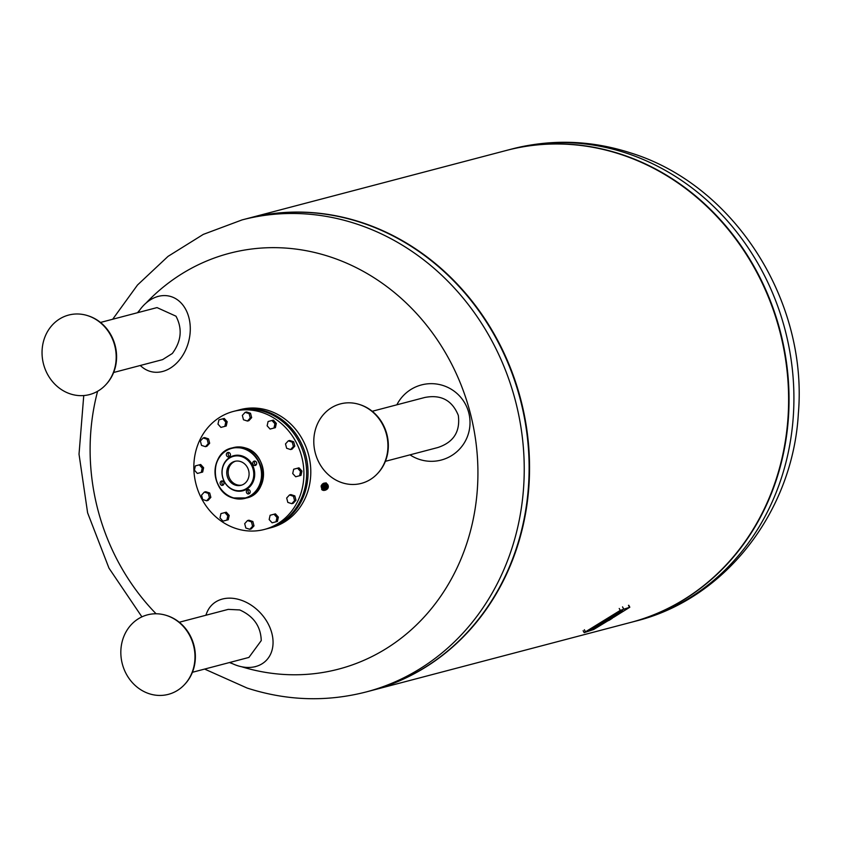<?xml version="1.0" encoding="UTF-8"?>
<svg xmlns="http://www.w3.org/2000/svg" width="841" height="841" viewBox="0 0 841 841"><rect width="100%" height="100%" fill="white"/><g stroke="black" fill="none" stroke-linecap="round" stroke-linejoin="round"><path stroke-width="1.26" d="M315.291 452.994A41.104 36.783 -104.7 0 0 377.43 473.683A41.104 36.783 -104.7 0 0 386.44 434.292A41.104 36.783 -104.7 0 0 359.233 404.426A41.104 36.783 -104.7 0 0 315.291 452.994M377.693 473.399A40.631 36.363 -104.7 0 0 377.956 473.126A40.631 36.363 -104.7 0 0 386.849 434.187A40.631 36.363 -104.7 0 0 359.959 404.658A40.631 36.363 -104.7 0 0 359.601 404.542M372.227 411.281L424.694 397.499C440.957 394.303 452.174 400.274 458.313 415.401C460.395 431.622 453.572 442.334 437.835 447.528L385.378 461.32M410.009 454.844A38.833 38.675 -104.7 0 0 468.742 412.668A38.833 38.675 -104.7 0 0 396.857 404.805M105.955 384.568A41.104 36.783 -104.7 0 0 114.639 345.262A41.104 36.783 -104.7 0 0 87.485 315.596A41.104 36.783 -104.7 0 0 52.279 325.068A41.104 36.783 -104.7 0 0 53.393 382.634A41.104 36.783 -104.7 0 0 105.693 384.852A41.104 36.783 -104.7 0 0 105.955 384.568A40.631 36.363 -104.7 0 0 106.208 384.295A40.631 36.363 -104.7 0 0 106.471 384.011A40.631 36.363 -104.7 0 0 115.059 345.157A40.631 36.363 -104.7 0 0 88.21 315.827A40.631 36.363 -104.7 0 0 87.853 315.711M113.64 372.489L162.597 359.622L172.342 353.472C181.362 341.183 182.581 328.757 175.99 316.195L157.015 307.596L100.489 322.45M140.331 365.478A38.833 29.225 -76.2 0 0 177.956 361.725A38.833 29.225 -76.2 0 0 184.6 307.501A38.833 29.225 -76.2 0 0 156.09 297.062A38.833 29.225 -76.2 0 0 142.896 306.145A38.833 29.225 -76.2 0 0 138.05 312.579M166.644 615.507A41.104 36.783 -104.7 0 0 166.276 615.391A41.104 36.783 -104.7 0 0 121.829 643.029A41.104 36.783 -104.7 0 0 149.162 693.709A41.104 36.783 -104.7 0 0 184.473 684.637A41.104 36.783 -104.7 0 0 193.535 645.457A41.104 36.783 -104.7 0 0 166.644 615.507A40.631 36.363 -104.7 0 1 167.002 615.612L166.276 615.391M184.736 684.364A40.631 36.363 -104.7 0 0 184.999 684.08A40.631 36.363 -104.7 0 0 193.945 645.352A40.631 36.363 -104.7 0 0 167.37 615.738A40.631 36.363 -104.7 0 0 167.002 615.612M248.904 657.441L261.246 640.6C260.815 626.429 253.646 616.211 239.738 609.935L228.237 609.378L179.27 622.245M229.992 662.403A38.833 29.225 -133.3 0 0 237.372 665.62A38.833 29.225 -133.3 0 0 253.32 667.05A38.833 29.225 -133.3 0 0 273.02 643.943A38.833 29.225 -133.3 0 0 240.579 599.99A38.833 29.225 -133.3 0 0 205.971 615.223M242.197 455.969A18.134 16.231 75.3 0 1 254.245 478.413A18.134 16.231 75.3 0 1 234.492 490.471A18.134 16.231 75.3 0 1 222.445 468.017A18.134 16.231 75.3 0 1 242.197 455.969M241.661 456.61A17.566 15.727 75.3 0 1 253.33 478.361A17.566 15.727 75.3 0 1 234.187 490.04A17.566 15.727 75.3 0 1 222.518 468.29A17.566 15.727 75.3 0 1 241.661 456.61M248.757 489.567A2.281 2.039 -104.7 0 0 247.79 493.898A2.281 2.039 -104.7 0 0 248.757 489.567M249.703 493.446A2.281 2.039 75.3 0 1 248.673 489.536M222.539 480.989A2.281 2.039 -104.7 0 0 221.572 485.32A2.281 2.039 -104.7 0 0 222.539 480.989M223.475 484.868A2.281 2.039 75.3 0 1 222.455 480.968M228.899 452.532A2.281 2.039 -104.7 0 0 226.355 454.634A2.281 2.039 -104.7 0 0 230.466 454.771A2.281 2.039 -104.7 0 0 228.899 452.532M229.835 456.421A2.281 2.039 75.3 0 1 228.815 452.511M240.558 461.551A12.384 11.08 -104.7 0 0 234.776 461.352A12.384 11.08 -104.7 0 0 226.755 472.947A12.384 11.08 -104.7 0 0 235.291 485.11A12.384 11.08 -104.7 0 0 241.073 485.299A12.384 11.08 -104.7 0 0 249.083 473.704A12.384 11.08 -104.7 0 0 240.558 461.551M255.117 461.11A2.281 2.039 -104.7 0 0 254.15 465.441A2.281 2.039 -104.7 0 0 256.694 463.349A2.281 2.039 -104.7 0 0 255.117 461.11M256.063 464.989A2.281 2.039 75.3 0 1 255.033 461.078M235.48 461.194A12.384 11.08 -104.7 0 0 228.468 469.415A12.384 11.08 -104.7 0 0 241.766 485.089M195.385 452.963A61.015 54.602 -104.7 0 0 264.379 529.452A61.015 54.602 -104.7 0 0 302.361 487.938A61.015 54.602 -104.7 0 0 233.367 411.438A61.015 54.602 -104.7 0 0 195.385 452.963M264.379 529.452L267.123 528.737A61.015 54.602 -104.7 0 0 305.104 487.212A61.015 54.602 -104.7 0 0 236.111 410.723L233.367 411.438M267.827 528.547A61.015 54.602 -104.7 0 0 268.521 528.369A61.015 54.602 -104.7 0 0 306.502 486.844A61.015 54.602 -104.7 0 0 237.509 410.355A61.015 54.602 -104.7 0 0 236.805 410.545M268.521 528.369L271.265 527.643A61.015 54.602 -104.7 0 0 309.246 486.13A61.015 54.602 -104.7 0 0 240.253 409.63L237.509 410.355M222.949 521.147L220.006 517.888L220.962 513.599L224.873 512.568L227.816 515.827L226.849 520.116L222.949 521.147M224.873 512.568L226.271 512.201L229.215 515.459L228.258 519.749L226.849 520.116M229.215 515.459L227.816 515.827M202.681 499.501L201.535 495.149L204.342 492.08L208.295 493.373L209.441 497.725L206.634 500.794L202.681 499.501M204.342 492.08L205.751 491.712L209.703 492.994L210.849 497.357L208.042 500.427L206.634 500.794M210.849 497.357L209.441 497.725M209.703 492.994L208.295 493.373M194.418 470.172L195.375 465.882L199.275 464.863L202.218 468.122L201.262 472.411L197.362 473.441L194.418 470.172M199.275 464.863L200.684 464.495L203.627 467.754L202.67 472.043L201.262 472.411M203.627 467.754L202.218 468.122M200.368 441.02L203.175 437.951L207.128 439.244L208.274 443.606L205.467 446.676L201.514 445.383L200.368 441.02M207.128 439.244L208.526 438.876L204.573 437.583L203.175 437.951M208.526 438.876L209.672 443.239L206.865 446.298L205.467 446.676M209.672 443.239L208.274 443.606M218.933 419.848L222.844 418.818L225.787 422.087L224.82 426.376L220.92 427.396L217.977 424.137L218.933 419.848M225.787 422.087L227.186 421.719L224.242 418.45L222.844 418.818M227.186 421.719L226.229 426.009L224.82 426.376M245.151 412.332L246.56 411.964L250.513 413.257L249.104 413.625L250.25 417.988L247.443 421.057L243.491 419.764L242.345 415.401L245.151 412.332L249.104 413.625M250.513 413.257L251.659 417.62L248.852 420.689L247.443 421.057M251.659 417.62L250.25 417.988M271.99 420.489L273.399 420.122L276.342 423.38L274.933 423.748L273.977 428.037L270.077 429.068L267.133 425.809L268.09 421.52L271.99 420.489L274.933 423.748M276.342 423.38L275.385 427.67L273.977 428.037M302.781 440.032L302.413 439.338M288.305 440.842L289.714 440.474L293.667 441.767L294.813 446.119L293.404 446.487L290.597 449.557L286.644 448.264L285.498 443.911L288.305 440.842L292.258 442.135L293.404 446.487M293.667 441.767L292.258 442.135M294.813 446.119L292.006 449.189L290.597 449.557M310.739 469.383L310.707 468.532M297.577 468.195L298.986 467.827L301.93 471.086L300.973 475.375L295.664 476.773L292.721 473.515L293.677 469.225L297.577 468.195L300.521 471.465L299.564 475.754M301.93 471.086L300.521 471.465M289.483 494.96L290.881 494.592L294.834 495.885L295.979 500.248L293.173 503.317L291.774 503.685L287.822 502.392L286.676 498.03L289.483 494.96L293.435 496.253L294.581 500.616L291.774 503.685M295.979 500.248L294.581 500.616M294.834 495.885L293.435 496.253M274.019 514.24L275.428 513.872L278.371 517.131L277.414 521.42L272.106 522.818L269.162 519.549L270.119 515.26L274.019 514.24L276.962 517.499L276.006 521.788M278.371 517.131L276.962 517.499M247.496 520.579L248.904 520.211L252.857 521.504L254.003 525.867L251.196 528.936L249.788 529.304L245.835 528.011L244.689 523.649L247.496 520.579L251.448 521.872L252.594 526.235L249.788 529.304M254.003 525.867L252.594 526.235M252.857 521.504L251.448 521.872M327.002 489.273A3.469 3.322 -126.7 0 0 327.023 489.262A3.469 3.322 -126.7 0 0 325.688 483.186A3.469 3.322 -126.7 0 0 322.86 483.722A3.469 3.322 53.3 0 1 328.2 485.909A3.469 3.322 53.3 0 1 326.876 489.367M327.244 489.084L326.182 482.818L322.881 483.701M324.426 483.764L323.859 483.344A3.469 3.322 53.3 0 1 326.834 484.143L326.571 484.332A3.469 3.322 53.3 0 1 326.844 484.595L327.107 484.405A3.469 3.322 53.3 0 1 328.011 487.381L327.748 487.58A3.469 3.322 53.3 0 1 327.675 487.938L327.937 487.738A3.469 3.322 53.3 0 1 325.866 489.925L325.604 490.124A3.469 3.322 53.3 0 1 325.257 490.219L324.952 490.135M326.276 484.742L325.425 485.446L326.276 484.742A3.091 2.965 53.3 0 1 325.299 489.872L324.731 490.303L325.068 488.821A1.955 1.871 -126.7 0 0 325.52 486.771L325.709 485.162A3.091 2.965 -126.7 0 0 322.944 484.416L323.512 483.995A3.091 2.965 53.3 0 0 321.84 488.579L321.84 488.579M326.571 484.332L325.414 484.027A3.091 2.965 53.3 0 1 326.213 489.399M246.949 218.628A244.037 218.397 75.3 0 1 522.913 524.595A244.037 218.397 75.3 0 1 371.007 690.682L366.119 691.964A244.037 218.397 75.3 0 0 518.035 525.877A244.037 218.397 75.3 0 0 355.985 223.78A244.037 218.397 75.3 0 0 242.061 219.911L246.949 218.628M146.071 303.044A214.949 192.368 75.3 0 1 329.725 256.726A214.949 192.368 75.3 0 1 472.463 522.818A214.949 192.368 75.3 0 1 241.661 666.766M232.61 663.738A214.949 192.368 75.3 0 1 229.435 662.55M156.09 613.772A214.949 192.368 75.3 0 1 97.609 391.265M137.493 312.726A214.949 192.368 75.3 0 1 139.68 310.129M322.524 484.437A3.091 2.965 53.3 0 1 324.426 483.838M325.12 486.844A1.629 1.556 53.3 0 1 324.836 488.568L323.322 488.989L322.166 487.854L322.513 486.308L324.016 485.888L325.183 487.023L324.836 488.568A1.629 1.556 53.3 0 1 324.7 488.695L324.384 490.093A2.765 2.649 53.3 0 1 321.914 489.43L321.977 487.99A1.955 1.871 -126.7 0 1 322.429 485.951L322.955 484.784A2.765 2.649 53.3 0 1 325.425 485.446L325.12 486.844L326.087 486.35A1.955 1.871 53.3 0 1 325.625 488.4L325.299 489.872M324.7 488.695L325.625 488.4M323.764 486.571L323.343 488.169L324.079 486.655L323.659 488.253L324.269 488.421L324.615 486.876L323.995 486.708M323.69 486.624L323.07 486.455L322.723 488.001L323.343 488.169M324.615 486.876L323.07 486.455M324.269 488.421L324.847 486.708M322.713 486.245L322.387 487.685L323.554 488.821L324.857 488.463M326.371 485.057L326.087 486.35M321.861 485.089L321.178 485.814A3.469 3.322 53.3 0 0 321.104 486.172L321.304 486.844M321.483 485.499A3.469 3.322 53.3 0 1 323.512 483.438L323.249 483.628A3.469 3.322 53.3 0 1 323.596 483.533M323.249 483.628L322.376 484.553M327.748 487.58L326.844 484.595M325.604 490.124L327.675 487.938M323.859 483.344L324.5 483.512M324.437 484.006L325.057 483.323L324.763 484.132L325.036 483.344L326.834 484.143M327.107 484.405L328.011 487.381M327.937 487.738L325.866 489.925M782.834 456.285A244.037 218.397 75.3 0 1 630.708 622.424A244.037 218.397 -104.7 0 0 630.918 622.372A244.037 218.397 -104.7 0 0 782.834 456.285A244.037 218.397 -104.7 0 0 506.86 150.318A244.037 218.397 -104.7 0 0 506.65 150.381A244.037 218.397 75.3 0 1 720.726 220.174A244.037 218.397 75.3 0 1 782.834 456.285M247.159 218.576A244.037 218.397 75.3 0 1 247.37 218.523L506.44 150.434A244.037 218.397 75.3 0 1 782.414 456.39A244.037 218.397 75.3 0 1 630.498 622.477L371.428 690.566A244.037 218.397 75.3 0 1 371.217 690.619M247.37 218.523A244.037 218.397 75.3 0 1 523.344 524.479A244.037 218.397 75.3 0 1 371.428 690.566M620.322 612.647L618.314 612.816L620.006 611.785L622.96 611.071L621.057 612.532L620.143 612.332M622.676 610.713L619.743 611.302L618.314 612.816M610.577 617.515L607.097 619.018L607.36 619.491L613.078 617.41L611.964 618.577L607.36 619.491M612.668 616.968L611.775 617.199M610.797 618.65L611.06 619.134L608.81 620.5L603.365 621.93L611.06 619.134M609.073 619.102L605.352 620.08L603.365 621.93M593.473 627.807L589.898 629.51L590.151 629.993L595.228 626.902L599.244 625.841L594.167 628.942L590.151 629.993M596.132 626.408L594.976 626.419L593.536 627.933M598.676 625.441L597.919 625.651M598.561 625.21L600.442 624.096A4.594 0.526 151.8 0 0 597.604 625.872L596.658 626.125A6.202 0.715 -28.2 0 1 603.439 622.266L605.457 621.678L598.803 625.662M603.27 621.741L603.439 622.266M601.283 624.169L603.186 622.908L601.283 624.169M603.176 621.783A6.202 0.715 151.8 0 0 596.406 625.641L596.658 626.125M618.303 612.795L617.136 613.268A6.202 0.715 151.8 0 0 610.366 617.126L610.629 617.599A6.202 0.715 -28.2 0 1 617.399 613.741L619.418 613.163L612.763 617.147L614.414 615.57A4.594 0.526 151.8 0 0 611.575 617.357L610.629 617.599M619.418 613.163L619.018 612.626M616.306 614.634L615.244 615.654L616.306 614.634M608.148 620.679L593.714 629.478L584.159 632.653L620.259 610.398L629.814 607.223L613.436 617.452M233.409 447.601L245.593 448.011C268.405 453.961 269.267 493.52 246.644 497.946A26.029 23.296 -104.7 0 0 263.506 473.567A26.029 23.296 -104.7 0 0 245.561 448.011A26.029 23.296 -104.7 0 0 233.409 447.601L231.864 448.001C209.251 452.437 210.103 491.996 232.915 497.946A26.029 23.296 75.3 0 1 215.012 472.348A26.029 23.296 75.3 0 1 231.864 448.001A26.029 23.296 75.3 0 1 244.016 448.421A26.029 23.296 75.3 0 1 261.961 473.977A26.029 23.296 75.3 0 1 245.099 498.356A26.029 23.296 75.3 0 1 232.946 497.946M243.806 448.758A25.703 23.001 -104.7 0 0 215.811 465.851A25.703 23.001 -104.7 0 0 232.873 497.672A25.703 23.001 -104.7 0 0 260.878 480.579A25.703 23.001 -104.7 0 0 243.806 448.758M323.091 490.324A3.091 2.965 -126.7 0 0 324.71 490.303L321.777 489.609A3.091 2.965 -126.7 0 0 323.091 490.324M321.672 489.304L321.966 488.011L321.777 489.609M322.166 487.854A1.629 1.556 53.3 0 1 322.639 486.182M511.738 149.036C551.433 138.87 591.107 140.174 630.739 152.946C734.561 184.957 808.064 301.11 798.351 413.614C792.926 511.055 725.73 598.792 635.796 621.089A244.037 218.397 -104.7 0 0 787.712 455.002A244.037 218.397 -104.7 0 0 625.662 152.904A244.037 218.397 -104.7 0 0 511.738 149.036L506.86 150.318M622.529 606.876L623.559 608.789M619.228 608.474L620.259 610.398M628.479 605.31L629.51 607.234M584.358 629.751L585.399 631.675M377.956 473.126L377.43 473.683M359.959 404.658L359.233 404.426M88.21 315.827L87.485 315.596M156.09 297.062L158.097 296.347M140.3 365.478L140.899 366.129M106.208 384.295L105.693 384.852M205.94 615.234L206.14 614.372M253.32 667.05L255.422 666.682M248.947 657.42L192.421 672.285M184.999 684.08L184.473 684.637M246.644 497.946L232.915 497.946M204.626 669.079L247.128 688.054C286.76 700.826 326.424 702.13 366.119 691.964M141.908 616.863L108.973 568.127L87.611 512.831L79.022 454.182L83.753 395.543M112.694 319.244L137.514 284.994L168.053 256.358L203.312 234.387L242.061 219.911M321.966 488.011L322.429 485.94M323.407 484.048L322.713 484.658M635.796 621.089L630.918 622.372M628.784 605.299L629.814 607.223M583.128 630.729L584.159 632.653"/></g></svg>
